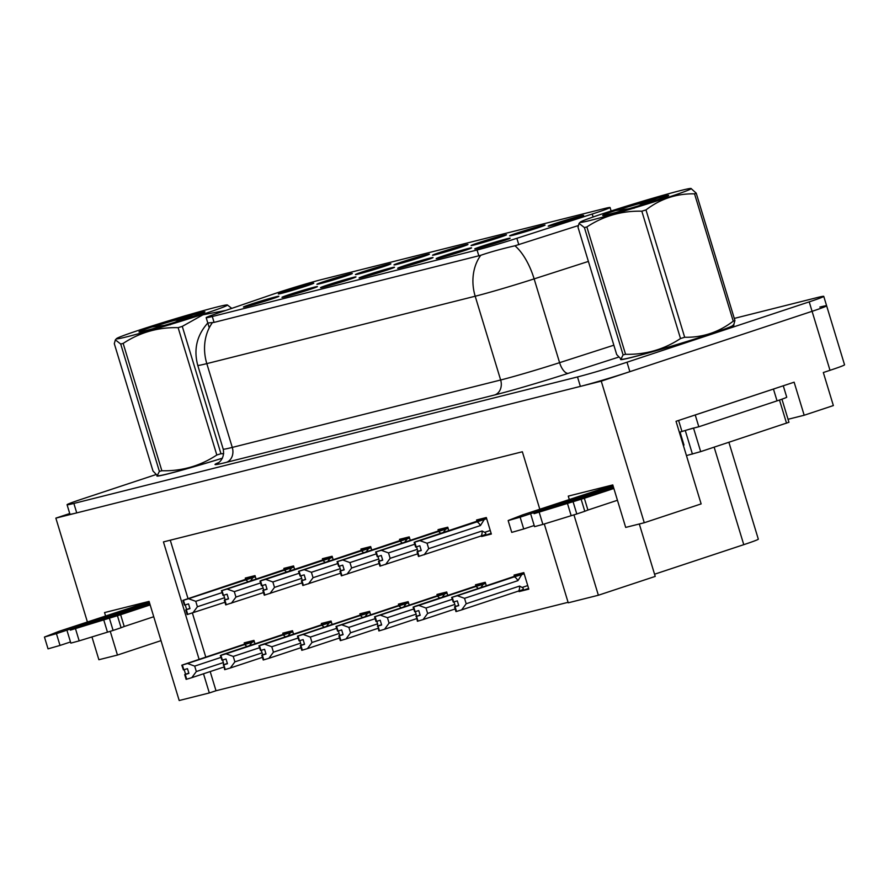 <?xml version="1.0" encoding="UTF-8"?>
<svg xmlns="http://www.w3.org/2000/svg" width="889" height="889" viewBox="0 0 889 889"><rect width="100%" height="100%" fill="white"/><g stroke="black" fill="none" stroke-linecap="round" stroke-linejoin="round"><path stroke-width="1.33" d="M285.625 291.181A18.513 0.645 -16.9 0 0 278.357 293.948A18.513 0.645 -16.9 0 0 288.28 291.525A18.513 0.645 -16.9 0 0 306.494 285.936A18.513 0.645 -16.9 0 0 313.773 283.191A18.513 0.645 -16.9 0 0 304.171 285.502A18.513 0.645 -16.9 0 0 285.625 291.181M327.808 284.924A18.513 0.645 -16.9 0 0 320.551 287.692A18.513 0.645 -16.9 0 0 330.475 285.269A18.513 0.645 -16.9 0 0 348.688 279.679A18.513 0.645 -16.9 0 0 355.956 276.935A18.513 0.645 -16.9 0 0 346.354 279.246A18.513 0.645 -16.9 0 0 327.808 284.924M289.258 294.603A18.513 0.645 -16.9 0 0 282.002 297.382A18.513 0.645 -16.9 0 0 291.925 294.948A18.513 0.645 -16.9 0 0 310.139 289.358A18.513 0.645 -16.9 0 0 317.406 286.614A18.513 0.645 -16.9 0 0 307.805 288.925A18.513 0.645 -16.9 0 0 289.258 294.603M443.455 255.876A18.513 0.645 -16.9 0 0 436.199 258.643A18.513 0.645 -16.9 0 0 446.122 256.221A18.513 0.645 -16.9 0 0 464.336 250.631A18.513 0.645 -16.9 0 0 471.603 247.887A18.513 0.645 -16.9 0 0 462.002 250.198A18.513 0.645 -16.9 0 0 443.455 255.876M439.822 252.454A18.513 0.645 -16.9 0 0 432.554 255.221A18.513 0.645 -16.9 0 0 442.478 252.798A18.513 0.645 -16.9 0 0 460.691 247.209A18.513 0.645 -16.9 0 0 467.97 244.464A18.513 0.645 -16.9 0 0 458.368 246.775A18.513 0.645 -16.9 0 0 439.822 252.454M516.92 233.085A18.513 0.645 -16.9 0 0 509.653 235.863A18.513 0.645 -16.9 0 0 519.576 233.429A18.513 0.645 -16.9 0 0 537.789 227.851A18.513 0.645 -16.9 0 0 545.068 225.095A18.513 0.645 -16.9 0 0 535.467 227.406A18.513 0.645 -16.9 0 0 516.92 233.085M250.709 304.282A18.513 0.645 -16.9 0 0 243.453 307.061A18.513 0.645 -16.9 0 0 253.376 304.627A18.513 0.645 -16.9 0 0 271.59 299.048A18.513 0.645 -16.9 0 0 278.857 296.304A18.513 0.645 -16.9 0 0 269.256 298.604A18.513 0.645 -16.9 0 0 250.709 304.282M401.272 262.133A18.513 0.645 -16.9 0 0 394.005 264.911A18.513 0.645 -16.9 0 0 403.928 262.477A18.513 0.645 -16.9 0 0 422.142 256.888A18.513 0.645 -16.9 0 0 429.42 254.143A18.513 0.645 -16.9 0 0 419.819 256.454A18.513 0.645 -16.9 0 0 401.272 262.133M324.174 281.502A18.513 0.645 -16.9 0 0 316.906 284.269A18.513 0.645 -16.9 0 0 326.83 281.846A18.513 0.645 -16.9 0 0 345.043 276.257A18.513 0.645 -16.9 0 0 352.322 273.512A18.513 0.645 -16.9 0 0 342.721 275.812A18.513 0.645 -16.9 0 0 324.174 281.502M362.723 271.812A18.513 0.645 -16.9 0 0 355.456 274.59A18.513 0.645 -16.9 0 0 365.379 272.156A18.513 0.645 -16.9 0 0 383.592 266.578A18.513 0.645 -16.9 0 0 390.871 263.833A18.513 0.645 -16.9 0 0 381.27 266.133A18.513 0.645 -16.9 0 0 362.723 271.812M404.906 265.555A18.513 0.645 -16.9 0 0 397.65 268.334A18.513 0.645 -16.9 0 0 407.573 265.9A18.513 0.645 -16.9 0 0 425.787 260.321A18.513 0.645 -16.9 0 0 433.054 257.566A18.513 0.645 -16.9 0 0 423.453 259.877A18.513 0.645 -16.9 0 0 404.906 265.555M366.357 275.246A18.513 0.645 -16.9 0 0 359.1 278.013A18.513 0.645 -16.9 0 0 369.024 275.59A18.513 0.645 -16.9 0 0 387.237 270A18.513 0.645 -16.9 0 0 394.505 267.256A18.513 0.645 -16.9 0 0 384.904 269.556A18.513 0.645 -16.9 0 0 366.357 275.246M555.469 223.406A18.513 0.645 -16.9 0 0 548.202 226.173A18.513 0.645 -16.9 0 0 558.125 223.75A18.513 0.645 -16.9 0 0 576.339 218.161A18.513 0.645 -16.9 0 0 583.617 215.416A18.513 0.645 -16.9 0 0 574.016 217.727A18.513 0.645 -16.9 0 0 555.469 223.406M478.371 242.775A18.513 0.645 -16.9 0 0 471.103 245.542A18.513 0.645 -16.9 0 0 481.027 243.119A18.513 0.645 -16.9 0 0 499.24 237.53A18.513 0.645 -16.9 0 0 506.519 234.785A18.513 0.645 -16.9 0 0 496.918 237.085A18.513 0.645 -16.9 0 0 478.371 242.775M482.005 246.197A18.513 0.645 -16.9 0 0 474.748 248.964A18.513 0.645 -16.9 0 0 484.672 246.542A18.513 0.645 -16.9 0 0 502.885 240.952A18.513 0.645 -16.9 0 0 510.153 238.208A18.513 0.645 -16.9 0 0 500.551 240.508A18.513 0.645 -16.9 0 0 482.005 246.197M277.446 292.725A33.315 1.167 -16.9 0 0 273.256 294.137L215.071 314.106A33.315 1.167 -16.9 0 0 206.17 317.662A33.315 1.167 -16.9 0 0 212.293 316.506L477.06 249.998A33.315 1.167 -16.9 0 0 516.853 238.308L592.218 214.027A33.315 1.167 -16.9 0 0 610.065 207.515A33.315 1.167 -16.9 0 0 603.942 208.671L321.996 279.479A33.315 1.167 -16.9 0 0 277.446 292.725M69.731 513.531L55.851 518.131L601.253 381.148L812.079 311.317A37.016 1.289 -16.9 0 0 826.626 305.794A37.016 1.289 -16.9 0 0 819.825 307.083M601.253 381.148L644.269 522.743L701.132 503.907L676.029 421.308L794.133 382.192L804.178 415.241L788.043 419.286M155.875 474.615L81.61 499.207A37.016 1.289 -16.9 0 0 67.064 504.73L69.931 514.164A37.016 1.289 -16.9 0 0 76.732 512.886L580.373 386.393A37.016 1.289 -16.9 0 0 629.868 371.669L812.079 311.317A37.016 1.289 -16.9 0 0 826.626 305.794L844.55 364.801A37.016 1.289 -16.9 0 1 830.004 370.313L823.325 372.524L833.36 405.562L804.178 415.241M110.247 631.312L117.459 655.06L98.879 659.727L91.956 636.946M87.455 622.144L55.851 518.131M644.269 522.743L625.689 527.41L612.788 484.927L568.26 496.118L569.327 499.651M203.503 673.784L209.326 692.953L179.2 700.521L149.085 601.397L104.546 612.577L105.624 616.121M539.867 509.419L522.354 451.768L163.443 541.912L199.103 659.305M573.95 514.853L598.375 595.241L568.238 602.809L544.29 523.977M728.891 442.289L758.317 539.145A37.016 1.289 163.1 0 1 743.771 544.668L654.56 574.216M598.375 595.241L655.226 576.405L639.302 523.988M210.182 671.573L216.005 690.742L568.093 602.309M216.005 690.742L209.326 692.953M170.266 540.19L188.001 598.553M192.391 613.021L205.781 657.093M255.021 643.869L253.965 640.402L244.219 642.847L244.586 644.058M293.57 634.19L292.514 630.723L282.769 633.168L283.135 634.379M370.669 614.821L369.613 611.354L359.867 613.81L360.234 615.01M409.218 605.142L408.162 601.675L398.416 604.12L398.783 605.331M447.767 595.463L446.711 591.996L436.966 594.441L437.332 595.652M486.316 585.784L485.261 582.306L475.515 584.762L475.882 585.973M332.119 624.511L331.064 621.044L321.318 623.489L321.685 624.7M518.887 590.941L519.087 591.596L528.822 589.151L523.81 572.627L514.064 575.072L514.431 576.283M256.076 579.083L255.021 575.616L245.286 578.061L245.653 579.272M294.626 569.404L293.57 565.937L283.835 568.382L284.202 569.593M371.724 550.047L370.669 546.568L360.934 549.024L361.301 550.235M410.274 540.356L409.218 536.889L399.483 539.334L399.85 540.545M448.823 530.677L447.767 527.21L438.033 529.655L438.399 530.866M333.175 559.726L332.119 556.258L322.385 558.703L322.751 559.914M481.394 535.834L481.594 536.489L491.339 534.045L486.316 517.531L476.582 519.976L476.949 521.187M491.128 533.333L481.594 536.489M528.611 588.44L519.087 591.596M117.459 655.06L161.009 640.636M157.386 475.537A59.23 2.067 -16.9 0 0 156.886 475.993A59.23 2.067 -16.9 0 0 222.406 458.224A58.618 2.045 163.1 0 1 157.475 475.815A58.618 2.045 163.1 0 1 157.62 475.593M621.089 359.067A59.23 2.067 -16.9 0 0 620.589 359.534A59.23 2.067 -16.9 0 0 651.848 351.955A59.23 2.067 -16.9 0 0 710.667 333.92A59.23 2.067 -16.9 0 0 733.936 325.096A59.23 2.067 -16.9 0 0 733.258 324.985M578.217 225.595L514.931 245.786C501.507 248.887 490.106 252.065 480.749 255.299L214.071 322.385L207.793 323.018M67.064 504.73A37.016 1.289 -16.9 0 0 73.865 503.441L577.506 376.947A37.016 1.289 -16.9 0 0 627.001 362.223L809.212 301.871A37.016 1.289 -16.9 0 0 823.759 296.359A37.016 1.289 -16.9 0 0 816.958 297.637L734.281 318.406M421.186 550.269L417.041 551.747L421.264 550.513L419.83 545.79L416.174 546.891L414.741 542.168L419.852 540.623L427.053 543.235L428.698 548.657L482.082 530.977L484.649 532.333C486.461 533.356 486.15 534.289 483.694 535.134L484.061 535.011M486.605 518.476L414.741 542.168M486.672 518.676L419.852 540.623M484.283 519.465L480.438 525.555L427.053 543.235M417.041 551.747L418.475 556.47L483.694 535.134M486.472 518.031L415.407 541.745L482.149 519.832M486.539 518.231L482.149 519.809M416.53 546.779L417.919 551.347M480.438 525.555A8.39 4.867 -108.3 0 0 476.882 521.743M428.698 548.657L424.164 554.792M419.041 556.325L417.608 551.602M482.082 530.977A8.39 4.867 71.7 0 1 481.182 535.9M414.174 542.312L415.608 547.035L414.596 542.201M414.318 542.268L415.752 546.991M523.965 573.127L451.656 597.408L524.021 573.338M451.801 597.375L453.246 602.097L451.656 597.408M454.023 601.886L455.401 606.454L454.523 606.854L455.957 611.576L456.535 611.432L455.101 606.709L458.746 605.609L457.313 600.886L453.246 602.097M453.523 602.031L452.09 597.308L457.346 595.73L464.536 598.33L466.18 603.753L519.565 586.073A8.39 4.867 71.7 0 1 518.665 591.007L521.187 590.24C523.632 589.396 523.954 588.462 522.132 587.44L527.744 585.584M453.668 601.986L452.234 597.264M524.099 573.572L452.09 597.308M454.523 606.854L455.101 606.709M519.565 586.073L522.132 587.44M466.18 603.753L461.647 609.887L518.665 591.007M456.535 611.432L461.647 609.887M457.346 595.73L514.364 576.839A8.39 4.867 71.7 0 1 517.92 580.65L464.536 598.33M514.364 576.839L521.765 574.572L517.92 580.65M521.765 574.572L524.154 573.783M455.401 606.454L458.668 605.365M382.637 559.948L378.492 561.437L382.714 560.192L381.281 555.469L377.625 556.57L376.191 551.847L381.303 550.313L388.504 552.914L390.149 558.336L417.308 549.335M448.056 528.155L376.191 551.847M448.123 528.355L381.303 550.313M445.733 529.155L443.278 532.511M414.752 544.224L388.504 552.914M378.492 561.437L379.925 566.149L417.674 553.847M447.923 527.71L375.625 551.991L447.989 527.91M377.981 556.458L379.37 561.026M440.655 533.389A8.39 4.867 -108.3 0 0 438.333 531.422M390.149 558.336L385.615 564.471M380.492 566.004L379.058 561.292M375.625 551.991L377.481 556.581M377.625 556.57L376.047 551.88M375.769 551.958L377.203 556.681M344.087 569.627L339.942 571.116L344.165 569.871L342.732 565.148L339.076 566.249L337.642 561.526L342.754 559.992L349.955 562.593L351.599 568.015L378.758 559.025M409.507 537.834L337.642 561.526M409.573 538.045L342.754 559.992M407.184 538.834L404.728 542.201M376.203 553.903L349.955 562.593M339.942 571.116L341.376 575.839L379.125 563.526M409.373 537.389L337.075 561.67L409.44 537.601M339.431 566.149L340.82 570.716M402.106 543.068A8.39 4.867 -108.3 0 0 399.783 541.101M351.599 568.015L347.066 574.15M341.943 575.694L340.509 570.971M337.075 561.67L338.653 566.36L337.498 561.57M337.22 561.637L338.653 566.36M305.538 579.317L301.393 580.795L305.616 579.55L304.182 574.839L300.526 575.928L299.093 571.216L304.205 569.671L311.406 572.283L313.05 577.706L340.209 568.704M370.957 547.524L299.093 571.216M371.024 547.724L304.205 569.671M368.635 548.513L366.179 551.88M337.653 563.582L311.406 572.283M301.393 580.795L302.827 585.518L340.576 573.216M370.824 547.079L298.526 571.36L370.891 547.28M300.882 575.828L302.271 580.395M363.557 552.747A8.39 4.867 -108.3 0 0 361.234 550.791M313.05 577.706L308.516 583.84M303.393 585.373L301.96 580.65M298.526 571.36L300.104 576.039L298.948 571.249M298.671 571.316L300.104 576.039M485.416 582.817L414.341 606.531L481.093 584.618M413.252 607.054L414.696 611.776L413.107 607.098M415.474 611.565L417.408 621.255L417.986 621.111L416.552 616.388L420.197 615.299L418.763 610.576L414.974 611.71L413.541 606.987L418.797 605.409L425.987 608.02L427.631 613.443L454.801 604.442M415.119 611.676L413.685 606.954M485.55 583.262L413.541 606.987M485.472 583.017L481.082 584.595M415.974 616.533L416.552 616.388M427.631 613.443L423.097 619.577L455.168 608.954M417.986 621.111L423.097 619.577M418.797 605.409L475.815 586.529A8.39 4.867 71.7 0 1 478.138 588.485M452.245 599.319L425.987 608.02M475.815 586.529L483.216 584.251L480.76 587.618M483.216 584.251L485.605 583.462M416.852 616.133L420.119 615.055M446.867 592.496L374.558 616.777L446.923 592.696M374.702 616.744L375.991 621.5L374.558 616.777M376.925 621.244L378.858 630.934L379.436 630.79L378.003 626.078L381.648 624.978L380.214 620.255L376.425 621.389L374.991 616.666L380.248 615.099L387.437 617.699L389.082 623.122L416.252 614.121M376.569 621.355L375.136 616.633M447 592.941L374.991 616.666M377.425 626.212L378.003 626.078M389.082 623.122L384.548 629.256L416.619 618.633M379.436 630.79L384.548 629.256M380.248 615.099L437.266 596.208A8.39 4.867 71.7 0 1 439.588 598.164M413.696 608.998L387.437 617.699M437.266 596.208L444.667 593.941L442.211 597.297M444.667 593.941L447.056 593.141M378.303 625.812L381.57 624.734M408.318 602.175L336.009 626.456L408.373 602.375M336.153 626.423L337.598 631.146L336.009 626.456M338.376 630.934L339.754 635.502L338.876 635.902L340.309 640.613L340.887 640.48L339.454 635.757L343.098 634.657L341.665 629.934L337.598 631.146M337.876 631.068L336.442 626.356L341.698 624.778L348.888 627.378L350.533 632.801L377.703 623.811M338.02 631.034L336.587 626.312M408.451 602.62L336.442 626.356M338.876 635.902L339.454 635.757M350.533 632.801L345.999 638.935L378.069 628.312M340.887 640.48L345.999 638.935M341.698 624.778L398.717 605.887A8.39 4.867 71.7 0 1 401.039 607.854M375.147 618.688L348.888 627.378M398.717 605.887L406.117 603.62L403.662 606.987M406.117 603.62L408.507 602.831M339.754 635.502L343.021 634.413M369.768 611.854L297.459 636.146L369.824 612.065M297.604 636.102L299.048 640.825L297.459 636.146M299.826 640.613L301.204 645.181L300.326 645.581L301.76 650.304L302.338 650.159L300.904 645.436L304.549 644.336L303.116 639.624L299.048 640.825M299.326 640.758L297.893 636.035L303.149 634.457L310.339 637.069L311.983 642.491L339.154 633.49M299.471 640.713L298.037 636.002M369.902 612.31L297.893 636.035M300.326 645.581L300.904 645.436M311.983 642.491L307.45 648.614L339.52 638.002M302.338 650.159L307.45 648.614M303.149 634.457L360.167 615.577A8.39 4.867 71.7 0 1 362.49 617.533M336.598 628.367L310.339 637.069M360.167 615.577L367.568 613.299L365.112 616.666M367.568 613.299L369.957 612.51M301.204 645.181L304.471 644.092M70.487 641.969L60.019 645.436L56.429 633.646L149.519 602.809M153.741 616.733L124.216 626.512L120.626 614.721L150.163 604.931M149.819 603.82L70.353 630.145L120.626 614.721M124.216 626.512L121.093 627.745L117.504 615.944M109.514 618.633L113.103 630.434L79.177 640.869L70.842 643.125L67.253 631.323M113.103 630.434L121.093 627.745M103.891 620.378L107.469 632.168M149.174 601.697L59.03 631.323L44.45 637.046L48.039 648.848L60.019 645.436M56.429 633.646L44.45 637.046M534.189 525.51L523.721 528.977L520.132 517.176L613.221 486.35M683.319 445.3L683.985 445.078L680.052 432.098L681.952 431.465L678.607 420.464M776.53 388.026A24.681 0.867 163.1 0 1 773.452 389.06L695.231 414.974A24.681 0.867 -16.9 0 0 695.042 415.019M695.231 414.974L698.81 426.776A24.681 0.867 -16.9 0 0 690.353 429.031M685.508 430.42A24.681 0.867 -16.9 0 0 681.952 431.465M773.452 389.06L777.042 400.861L698.81 426.776M777.042 400.861A24.681 0.867 -16.9 0 0 786.732 397.183L783.276 385.793M617.444 500.274L587.918 510.053L584.34 498.251L613.866 488.472M613.521 487.361L534.056 513.675L584.34 498.251M587.918 510.053L584.795 511.286L581.217 499.485M573.216 502.174L576.805 513.975L542.879 524.41L534.545 526.655L530.955 514.853M576.805 513.975L584.795 511.286M567.593 503.907L571.171 515.709M612.877 485.227L522.732 514.853L508.797 520.265L508.152 520.587L511.742 532.378L523.721 528.977M520.132 517.176L508.152 520.587M733.092 325.163A58.618 2.045 163.1 0 1 733.347 325.274A58.618 2.045 163.1 0 1 710.311 334.008A58.618 2.045 163.1 0 1 652.115 351.855A58.618 2.045 163.1 0 1 621.178 359.345A58.618 2.045 163.1 0 1 621.333 359.123M686.441 455.59L700.676 451.634L788.954 422.275L781.942 399.194M692.42 454.079L685.252 430.487L693.498 428.031M127.138 336.742A57.996 2.022 -16.9 0 0 191.035 318.095A57.996 2.022 -16.9 0 0 227.328 304.949A57.996 2.022 -16.9 0 0 216.805 307.049A57.996 2.022 -16.9 0 0 156.097 324.685A57.996 2.022 -16.9 0 0 116.548 338.609A57.996 2.022 -16.9 0 0 127.138 336.742M120.704 344.032L115.359 339.865L114.303 343.687L152.997 471.026L157.297 475.515L159.387 471.37L120.704 344.032A66.642 2.323 -16.9 0 0 121.904 343.732A66.642 2.323 -16.9 0 0 123.16 343.41L161.854 470.748C181.834 471.237 200.147 465.992 216.816 455.001A66.642 2.323 -16.9 0 0 220.961 453.723L223.684 453.701M216.816 455.001L178.122 327.663C158.142 327.174 139.829 332.43 123.16 343.41M178.122 327.663A66.642 2.323 -16.9 0 0 182.278 326.385L220.961 453.723M225.895 310.394L202.925 314.817L182.278 326.385M227.328 304.949L231.451 308.127M159.387 471.37A66.642 2.323 -16.9 0 0 160.598 471.07A66.642 2.323 -16.9 0 0 161.854 470.748M157.297 475.515L158.198 475.726A57.996 2.022 -16.9 0 0 168.721 473.626A57.996 2.022 -16.9 0 0 222.428 458.168M145.318 330.719A34.482 1.2 -16.9 0 0 181.812 320.107A34.482 1.2 -16.9 0 0 204.948 311.917A34.482 1.2 -16.9 0 0 202.114 312.239L151.952 326.974A34.482 1.2 -16.9 0 0 139.017 331.953A34.482 1.2 -16.9 0 0 145.318 330.719M204.237 312.295L202.114 312.239M151.952 326.974L164.698 325.33M170.166 324.752L187.112 316.095M193.669 316.262L167.21 322.018M202.914 312.939L193.424 314.328M590.841 220.283A57.996 2.022 -16.9 0 0 654.737 201.636A57.996 2.022 -16.9 0 0 691.031 188.479A57.996 2.022 -16.9 0 0 680.507 190.579A57.996 2.022 -16.9 0 0 619.8 208.226A57.996 2.022 -16.9 0 0 580.25 222.139A57.996 2.022 -16.9 0 0 590.841 220.283M623.089 354.9L584.406 227.562A66.642 2.323 -16.9 0 0 585.607 227.262A66.642 2.323 -16.9 0 0 586.862 226.939L625.556 354.289C645.536 354.767 663.861 349.521 680.518 338.542A66.642 2.323 -16.9 0 0 684.674 337.264C702.554 337.631 718.745 332.264 733.236 321.173A66.642 2.323 -16.9 0 0 734.925 320.518L733.87 324.329L732.692 325.596A57.996 2.022 -16.9 0 1 693.142 339.52A57.996 2.022 -16.9 0 1 632.423 357.156A57.996 2.022 -16.9 0 1 621.9 359.256L621 359.045L623.089 354.9A66.642 2.323 -16.9 0 0 624.3 354.6A66.642 2.323 -16.9 0 0 625.556 354.289M680.518 338.542L641.825 211.193C621.844 210.715 603.531 215.96 586.862 226.939M641.825 211.193A66.642 2.323 -16.9 0 0 645.981 209.915L684.674 337.264M733.236 321.173L694.542 193.835C676.573 193.491 660.394 198.858 645.981 209.915M694.542 193.835A66.642 2.323 -16.9 0 0 696.231 193.18L734.925 320.518M691.031 188.479L696.231 193.18M609.021 214.26A34.482 1.2 -16.9 0 0 645.514 203.648A34.482 1.2 -16.9 0 0 668.65 195.458A34.482 1.2 -16.9 0 0 665.817 195.769L615.655 210.504A34.482 1.2 -16.9 0 0 602.72 215.482A34.482 1.2 -16.9 0 0 609.021 214.26M667.939 195.836L665.817 195.769M615.655 210.504L628.401 208.859M584.406 227.562L579.061 223.406L578.006 227.228L616.699 354.567L621 359.045M633.868 208.282L650.815 199.625M657.371 199.792L630.912 205.548M666.617 196.48L657.127 197.858M266.989 588.996L262.844 590.474L267.067 589.24L265.633 584.518L261.977 585.618L260.544 580.895L265.655 579.361L272.856 581.962L274.501 587.385L301.66 578.383M332.408 557.203L260.544 580.895M332.475 557.403L265.655 579.361M330.086 558.203L327.63 561.559M299.104 573.261L272.856 581.962M262.844 590.474L264.277 595.197L302.027 582.895M332.275 556.758L261.21 580.473L327.952 558.559M332.342 556.959L327.952 558.536M262.333 585.507L263.722 590.074M325.007 562.426A8.39 4.867 -108.3 0 0 322.685 560.47M274.501 587.385L269.967 593.519M264.844 595.052L263.411 590.329M259.977 581.039L261.41 585.762L260.399 580.928M260.121 581.006L261.555 585.718M228.44 598.675L224.295 600.164L228.517 598.919L227.084 594.196L223.428 595.297L221.994 590.574L227.106 589.04L234.307 591.641L235.952 597.064L263.111 588.074M293.859 566.882L221.994 590.574M293.926 567.082L227.106 589.04M291.536 567.882L289.081 571.238M260.555 582.951L234.307 591.641M224.295 600.164L225.728 604.876L263.477 592.574M293.726 566.437L221.428 590.718L293.792 566.637M223.784 595.186L225.173 599.764M286.458 572.116A8.39 4.867 -108.3 0 0 284.136 570.149M235.952 597.064L231.418 603.198M226.295 604.742L224.861 600.019M221.428 590.718L223.283 595.319M223.428 595.297L221.85 590.618M221.572 590.685L223.006 595.408M189.89 608.354L185.745 609.843L189.968 608.598L188.535 603.887L184.879 604.976L183.445 600.264L188.557 598.719L195.758 601.32L197.402 606.743L224.561 597.752M255.31 576.572L183.445 600.264M255.376 576.772L188.557 598.719M252.987 577.561L250.531 580.928M222.006 592.63L195.758 601.32M185.745 609.843L187.179 614.566L224.928 602.264M255.176 576.116L182.878 600.397L255.243 576.328M185.234 604.876L186.623 609.443M247.909 581.795A8.39 4.867 -108.3 0 0 245.586 579.839M197.402 606.743L192.869 612.877M187.746 614.421L186.312 609.698M182.878 600.397L184.456 605.087L183.301 600.297M183.023 600.364L184.456 605.087M331.219 621.544L260.144 645.258L326.896 623.345M259.055 645.781L260.499 650.504L258.91 645.825M261.277 650.292L262.655 654.86L261.777 655.26L263.211 659.982L263.789 659.838L262.355 655.115L266 654.026L264.566 649.303L260.499 650.504M260.777 650.437L259.344 645.714L264.6 644.136L271.79 646.748L273.434 652.17L300.604 643.169M260.922 650.404L259.488 645.681M331.353 621.989L259.344 645.714M331.275 621.744L326.885 623.322M261.777 655.26L262.355 655.115M273.434 652.17L268.9 658.304L300.971 647.681M263.789 659.838L268.9 658.304M264.6 644.136L321.618 625.256A8.39 4.867 71.7 0 1 323.94 627.212M298.048 638.046L271.79 646.748M321.618 625.256L329.019 622.978L326.563 626.345M329.019 622.978L331.408 622.189M262.655 654.86L265.922 653.782M292.67 631.223L221.594 654.937L288.347 633.024M220.505 655.471L221.95 660.194L220.361 655.504M222.728 659.971L224.661 669.661L225.239 669.517L223.806 664.805L227.451 663.705L226.017 658.982L222.228 660.116L220.794 655.393L226.05 653.826L233.24 656.426L234.885 661.849L262.055 652.859M222.372 660.083L220.939 655.36M292.803 631.668L220.794 655.393M292.725 631.423L288.336 633.001M223.228 664.95L223.806 664.805M234.885 661.849L230.351 667.983L262.422 657.36M225.239 669.517L230.351 667.983M226.05 653.826L283.069 634.935A8.39 4.867 71.7 0 1 285.391 636.902M259.499 647.737L233.24 656.426M283.069 634.935L290.47 632.668L288.014 636.024M290.47 632.668L292.859 631.868M224.106 664.539L227.373 663.461M254.121 640.902L181.812 665.183L254.176 641.113M181.967 665.15L183.401 669.873L181.812 665.183M184.179 669.661L185.557 674.229L184.679 674.629L186.112 679.352L186.69 679.207L185.256 674.484L188.901 673.384L187.468 668.661L183.401 669.873M183.679 669.806L182.245 665.083L187.501 663.505L194.691 666.105L196.336 671.528L223.506 662.538M183.823 669.761L182.389 665.039M254.254 641.347L182.245 665.083M184.679 674.629L185.256 674.484M196.336 671.528L191.802 677.662L223.872 667.039M186.69 679.207L191.802 677.662M187.501 663.505L244.519 644.614A8.39 4.867 71.7 0 1 246.842 646.581M220.95 657.416L194.691 666.105M244.519 644.614L251.92 642.347L249.465 645.714M251.92 642.347L254.31 641.558M185.557 674.229L188.824 673.14M830.004 370.313L809.212 301.871M743.771 544.668L714.145 447.167M516.853 238.308L518.809 244.742M477.06 249.998L478.849 255.888M592.218 214.027L593.119 216.983M212.293 316.506L214.071 322.385M480.749 255.299A43.194 35.138 75.9 0 0 475.193 296.226L206.815 363.623A43.194 35.138 -104.1 0 1 212.371 322.707M514.931 245.786A43.194 18.58 72.1 0 1 534.133 278.89A49.362 1.722 163.1 0 1 475.193 296.226L500.651 380.003A49.362 1.722 -16.9 0 0 559.592 362.668L613.855 345.199M226.317 462.369A12.335 10.035 -104.1 0 0 232.273 447.411L206.815 363.623A49.362 1.722 163.1 0 1 197.747 365.335L223.206 449.123A49.362 1.722 -16.9 0 0 232.273 447.411L500.651 380.003A12.335 10.035 -104.1 0 1 494.695 394.96L226.317 462.369A61.697 2.156 163.1 0 1 218.538 462.636M588.396 261.422L534.133 278.89L559.592 362.668A12.335 5.312 -107.9 0 0 568.371 373.302A61.697 2.156 163.1 0 1 494.695 394.96M618.611 357.122L568.371 373.302M73.865 503.441L76.732 512.886M577.506 376.947L580.373 386.393M627.001 362.223L629.868 371.669M484.649 532.333L490.25 530.477M75.598 629.068L79.177 640.869M539.301 512.609L542.879 524.41M786.532 423.197L779.497 400.039M700.676 451.634L693.542 428.142M610.065 207.515L611.121 210.982M206.17 317.662L209.248 327.808M207.815 322.974C196.847 335.275 193.491 349.399 197.747 365.335M823.759 296.359L826.626 305.794M223.206 449.123C225.395 460.024 216.194 464.325 217.972 462.969M116.548 338.609L115.359 339.865M580.25 222.139L579.061 223.406"/></g></svg>

